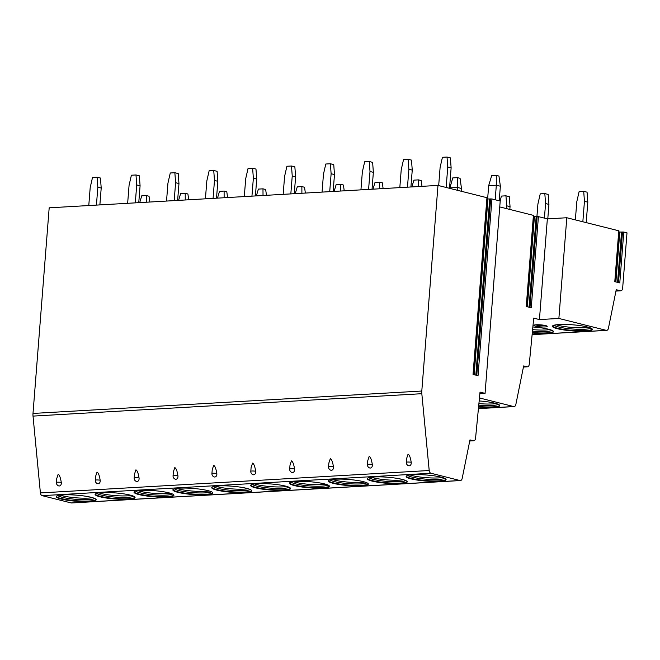 <?xml version="1.0" encoding="UTF-8"?>
<svg xmlns="http://www.w3.org/2000/svg" width="660" height="660" viewBox="0 0 660 660"><rect width="100%" height="100%" fill="white"/><g stroke="black" fill="none" stroke-linecap="round" stroke-linejoin="round"><path stroke-width="0.99" d="M429.198 470.514L40.4 492.921A3.069 2.03 86.7 0 0 42.166 495.652L71.165 502.928A3.069 2.03 86.7 0 0 71.577 502.969L460.375 480.562A3.069 2.03 86.7 0 1 459.962 480.521L430.972 473.245A3.069 2.03 86.7 0 1 429.198 470.514L421.822 393.698A10.222 6.757 86.7 0 1 421.798 391.034L437.984 185.419L486.948 197.703L473.038 374.435L478.038 375.688L491.947 198.957L500.206 201.036L485.067 393.376L479.869 393.673M460.375 480.562A3.069 2.03 86.7 0 0 462.148 478.525L469.969 439.898L473.311 440.74A3.069 2.03 86.7 0 0 473.723 440.781A3.069 2.03 86.7 0 0 475.555 438.306L480.018 392.106L485.067 393.376M532.117 334.67L606.639 330.371A3.069 2.03 86.7 0 1 606.226 330.338L558.871 318.45L566.8 217.75L547.355 218.864L538.42 216.628L533.519 216.62M606.639 330.371A3.069 2.03 86.7 0 0 608.413 328.334L616.234 289.715L620.384 290.755A3.069 2.03 86.7 0 0 620.796 290.796A3.069 2.03 86.7 0 0 622.644 288.247L627 232.856L623.783 232.048L619.781 282.909L614.79 281.655L618.791 230.794L566.8 217.75M618.89 232.048L623.783 232.048M538.42 216.628L531.25 307.758L526.251 306.504L533.412 215.523M533.42 215.374L499.744 206.918M487.047 198.957L491.947 198.957M437.984 185.419L49.178 207.826L33 413.44A10.222 6.757 86.7 0 0 33.025 416.105L40.4 492.921M479.457 397.963L513.653 406.543A3.069 2.03 86.7 0 0 514.066 406.585A3.069 2.03 86.7 0 0 515.839 404.547L523.66 365.929L527.002 366.77A3.069 2.03 86.7 0 0 527.414 366.811A3.069 2.03 86.7 0 0 529.254 364.328L533.717 318.137L539.434 319.572L558.871 318.45M532.273 333.036A20.031 3.044 -175.5 0 0 546.694 333.391A20.031 3.044 -175.5 0 0 553.484 331.658A20.031 3.044 -175.5 0 0 532.859 326.98M585.577 331.155A20.031 3.044 -175.5 0 0 592.358 329.414A20.031 3.044 -175.5 0 0 580.734 325.71A20.031 3.044 -175.5 0 0 559.21 324.53A20.031 3.044 -175.5 0 0 552.42 326.271A20.031 3.044 -175.5 0 0 564.053 329.975A20.031 3.044 -175.5 0 0 585.577 331.155M535.631 326.147A6.641 1.006 4.5 0 1 534.08 325.19A6.641 1.006 4.5 0 1 538.799 324.753A6.641 1.006 4.5 0 1 545.581 325.578A6.641 1.006 4.5 0 1 547.165 326.221A6.641 1.006 4.5 0 1 543.378 326.997A6.641 1.006 4.5 0 1 535.631 326.147M478.582 407.014A20.031 3.044 -175.5 0 0 493.004 407.36A20.031 3.044 -175.5 0 0 499.793 405.628A20.031 3.044 -175.5 0 0 479.168 400.95M478.632 406.51A20.031 3.044 4.5 0 0 493.045 406.857A20.031 3.044 -175.5 0 0 499.744 405.372M498.325 404.324A18.802 2.863 -175.5 0 1 492.327 405.446A18.802 2.863 4.5 0 1 478.764 405.116M478.912 403.606A18.802 2.863 4.5 0 0 492.451 403.936A18.802 2.863 -175.5 0 0 496.138 403.549M58.154 474.309L56.719 478.64L56.413 482.501A3.325 0.503 4.5 0 1 61.281 482.427C60.53 477.7 59.491 474.986 58.154 474.309M56.413 482.501A3.325 3.325 0 0 0 58.443 485.826A3.118 2.335 -98.3 0 0 59.276 485.974A3.118 2.335 -98.3 0 0 61.281 482.427M97.037 472.073L95.593 476.396L95.287 480.257A3.325 0.503 4.5 0 1 100.155 480.191C99.412 475.456 98.373 472.75 97.037 472.073M95.287 480.257A3.325 3.325 0 0 0 97.317 483.582A3.118 2.335 -98.3 0 0 98.159 483.731A3.118 2.335 -98.3 0 0 100.155 480.191M135.919 469.829L134.475 474.16L134.17 478.013A3.325 0.503 4.5 0 1 139.037 477.947C138.295 473.212 137.255 470.506 135.919 469.829M134.17 478.013A3.325 3.325 0 0 0 136.199 481.338A3.118 2.335 -98.3 0 0 137.041 481.495A3.118 2.335 -98.3 0 0 139.037 477.947M174.801 467.585L173.357 471.916L173.052 475.778A3.325 0.503 4.5 0 1 177.919 475.712C177.177 470.976 176.137 468.27 174.801 467.585M173.052 475.778A3.325 3.325 0 0 0 175.081 479.102A3.118 2.335 -98.3 0 0 175.915 479.251A3.118 2.335 -98.3 0 0 177.919 475.712M213.675 465.349L212.231 469.681L211.934 473.534A3.325 0.503 4.5 0 1 216.802 473.467C216.051 468.732 215.011 466.026 213.675 465.349M211.934 473.534A3.325 3.325 0 0 0 213.964 476.858A3.118 2.335 -98.3 0 0 214.797 477.007A3.118 2.335 -98.3 0 0 216.802 473.467M252.557 463.106L251.113 467.437L250.808 471.298A3.325 0.503 4.5 0 1 255.676 471.232C254.933 466.496 253.894 463.782 252.557 463.106M250.808 471.298A3.325 3.325 0 0 0 252.838 474.622A3.118 2.335 -98.3 0 0 253.679 474.771A3.118 2.335 -98.3 0 0 255.676 471.232M291.439 460.87L289.996 465.193L289.69 469.054A3.325 0.503 4.5 0 1 294.558 468.988C293.815 464.252 292.776 461.546 291.439 460.87M289.69 469.054A3.325 3.325 0 0 0 291.72 472.379A3.118 2.335 -98.3 0 0 292.561 472.527A3.118 2.335 -98.3 0 0 294.558 468.988M330.322 458.626L328.878 462.957L328.573 466.818A3.325 0.503 4.5 0 1 333.44 466.744C332.698 462.008 331.658 459.302 330.322 458.626M328.573 466.818A3.325 3.325 0 0 0 330.602 470.143A3.118 2.335 -98.3 0 0 331.435 470.291A3.118 2.335 -98.3 0 0 333.44 466.744M369.196 456.382L367.752 460.713L367.455 464.574A3.325 0.503 4.5 0 1 372.314 464.508C371.572 459.772 370.532 457.066 369.196 456.382M367.455 464.574A3.325 3.325 0 0 0 369.484 467.899A3.118 2.335 -98.3 0 0 370.318 468.047A3.118 2.335 -98.3 0 0 372.314 464.508M408.078 454.146L406.634 458.477L406.329 462.33A3.325 0.503 4.5 0 1 411.197 462.264C410.454 457.529 409.414 454.822 408.078 454.146M406.329 462.33A3.325 3.325 0 0 0 408.358 465.655A3.118 2.335 -98.3 0 0 409.2 465.803A3.118 2.335 -98.3 0 0 411.197 462.264M89.389 501.501A20.031 3.044 -175.5 0 0 96.178 499.76A20.031 3.044 -175.5 0 0 84.546 496.056A20.031 3.044 -175.5 0 0 63.022 494.885A20.031 3.044 -175.5 0 0 56.24 496.617A20.031 3.044 -175.5 0 0 67.865 500.329A20.031 3.044 -175.5 0 0 89.389 501.501M128.271 499.257A20.031 3.044 -175.5 0 0 135.052 497.524A20.031 3.044 -175.5 0 0 123.428 493.812A20.031 3.044 -175.5 0 0 101.904 492.64A20.031 3.044 -175.5 0 0 95.114 494.381A20.031 3.044 -175.5 0 0 106.747 498.085A20.031 3.044 -175.5 0 0 128.271 499.257M167.153 497.021A20.031 3.044 -175.5 0 0 173.935 495.281A20.031 3.044 -175.5 0 0 162.31 491.576A20.031 3.044 -175.5 0 0 140.786 490.405A20.031 3.044 -175.5 0 0 133.996 492.137A20.031 3.044 -175.5 0 0 145.629 495.85A20.031 3.044 -175.5 0 0 167.153 497.021M206.027 494.777A20.031 3.044 -175.5 0 0 212.817 493.045A20.031 3.044 -175.5 0 0 201.185 489.332A20.031 3.044 -175.5 0 0 179.66 488.161A20.031 3.044 -175.5 0 0 172.879 489.901A20.031 3.044 -175.5 0 0 184.503 493.606A20.031 3.044 -175.5 0 0 206.027 494.777M244.91 492.541A20.031 3.044 -175.5 0 0 251.699 490.801A20.031 3.044 -175.5 0 0 240.067 487.096A20.031 3.044 -175.5 0 0 218.542 485.917A20.031 3.044 -175.5 0 0 211.753 487.657A20.031 3.044 -175.5 0 0 223.385 491.362A20.031 3.044 -175.5 0 0 244.91 492.541M283.792 490.297A20.031 3.044 -175.5 0 0 290.573 488.557A20.031 3.044 -175.5 0 0 278.949 484.853A20.031 3.044 -175.5 0 0 257.425 483.681A20.031 3.044 -175.5 0 0 250.635 485.413A20.031 3.044 -175.5 0 0 262.267 489.126A20.031 3.044 -175.5 0 0 283.792 490.297M322.674 488.062A20.031 3.044 -175.5 0 0 329.455 486.321A20.031 3.044 -175.5 0 0 317.831 482.617A20.031 3.044 -175.5 0 0 296.299 481.437A20.031 3.044 -175.5 0 0 289.517 483.178A20.031 3.044 -175.5 0 0 301.141 486.882A20.031 3.044 -175.5 0 0 322.674 488.062M361.548 485.818A20.031 3.044 -175.5 0 0 368.338 484.077A20.031 3.044 -175.5 0 0 356.705 480.373A20.031 3.044 -175.5 0 0 335.181 479.201A20.031 3.044 -175.5 0 0 328.399 480.934A20.031 3.044 -175.5 0 0 340.024 484.646A20.031 3.044 -175.5 0 0 361.548 485.818M400.43 483.574A20.031 3.044 -175.5 0 0 407.22 481.841A20.031 3.044 -175.5 0 0 395.587 478.129A20.031 3.044 -175.5 0 0 374.063 476.957A20.031 3.044 -175.5 0 0 367.274 478.698A20.031 3.044 -175.5 0 0 378.906 482.402A20.031 3.044 -175.5 0 0 400.43 483.574M439.312 481.338A20.031 3.044 -175.5 0 0 446.094 479.597A20.031 3.044 -175.5 0 0 434.47 475.893A20.031 3.044 -175.5 0 0 412.945 474.721A20.031 3.044 -175.5 0 0 406.156 476.454A20.031 3.044 -175.5 0 0 417.788 480.166A20.031 3.044 -175.5 0 0 439.312 481.338M56.323 496.378A20.031 3.044 4.5 0 0 68.665 499.933A20.031 3.044 4.5 0 0 89.43 500.998A20.031 3.044 -175.5 0 0 96.129 499.505M94.71 498.465A18.802 2.863 -175.5 0 1 88.721 499.587A18.802 2.863 4.5 0 1 70.15 498.712A18.802 2.863 4.5 0 1 57.882 495.569M60.167 495.14A18.802 2.863 4.5 0 0 88.836 498.077A18.802 2.863 -175.5 0 0 92.524 497.681M95.205 494.134A20.031 3.044 4.5 0 0 107.547 497.689A20.031 3.044 4.5 0 0 128.312 498.754A20.031 3.044 -175.5 0 0 135.003 497.269M133.592 496.221A18.802 2.863 -175.5 0 1 127.594 497.343A18.802 2.863 4.5 0 1 109.032 496.468A18.802 2.863 4.5 0 1 96.764 493.325M99.049 492.896A18.802 2.863 4.5 0 0 127.718 495.833A18.802 2.863 -175.5 0 0 131.406 495.445M134.087 491.89A20.031 3.044 4.5 0 0 146.421 495.454A20.031 3.044 4.5 0 0 167.186 496.518A20.031 3.044 -175.5 0 0 173.885 495.025M172.475 493.985A18.802 2.863 -175.5 0 1 166.477 495.107A18.802 2.863 4.5 0 1 147.914 494.233A18.802 2.863 4.5 0 1 135.646 491.089M137.932 490.66A18.802 2.863 4.5 0 0 166.6 493.597A18.802 2.863 -175.5 0 0 170.28 493.202M172.961 489.654A20.031 3.044 4.5 0 0 185.303 493.21A20.031 3.044 4.5 0 0 206.069 494.274A20.031 3.044 -175.5 0 0 212.767 492.781M211.349 491.741A18.802 2.863 -175.5 0 1 205.359 492.863A18.802 2.863 4.5 0 1 186.796 491.989A18.802 2.863 4.5 0 1 174.529 488.845M176.814 488.416A18.802 2.863 4.5 0 0 205.474 491.353A18.802 2.863 -175.5 0 0 209.162 490.966M211.843 487.41A20.031 3.044 4.5 0 0 224.185 490.974A20.031 3.044 4.5 0 0 244.951 492.038A20.031 3.044 -175.5 0 0 251.65 490.545M250.231 489.505A18.802 2.863 -175.5 0 1 244.241 490.627A18.802 2.863 4.5 0 1 225.671 489.753A18.802 2.863 4.5 0 1 213.403 486.601M215.688 486.172A18.802 2.863 4.5 0 0 244.357 489.118A18.802 2.863 -175.5 0 0 248.044 488.722M250.726 485.174A20.031 3.044 4.5 0 0 263.068 488.73A20.031 3.044 4.5 0 0 283.833 489.794A20.031 3.044 -175.5 0 0 290.524 488.301M289.113 487.261A18.802 2.863 -175.5 0 1 283.115 488.383A18.802 2.863 4.5 0 1 264.553 487.509A18.802 2.863 4.5 0 1 252.285 484.366M254.57 483.937A18.802 2.863 4.5 0 0 283.239 486.874A18.802 2.863 -175.5 0 0 286.927 486.478M289.608 482.93A20.031 3.044 4.5 0 0 301.942 486.486A20.031 3.044 4.5 0 0 322.707 487.55A20.031 3.044 -175.5 0 0 329.406 486.065M327.995 485.026A18.802 2.863 -175.5 0 1 321.998 486.139A18.802 2.863 4.5 0 1 303.435 485.273A18.802 2.863 4.5 0 1 291.167 482.122M293.452 481.693A18.802 2.863 4.5 0 0 322.121 484.63A18.802 2.863 -175.5 0 0 325.801 484.242M328.482 480.686A20.031 3.044 4.5 0 0 340.824 484.25A20.031 3.044 4.5 0 0 361.589 485.314A20.031 3.044 -175.5 0 0 368.288 483.821M366.869 482.782A18.802 2.863 -175.5 0 1 360.88 483.904A18.802 2.863 4.5 0 1 342.317 483.029A18.802 2.863 4.5 0 1 330.049 479.886M332.326 479.457A18.802 2.863 4.5 0 0 360.995 482.394A18.802 2.863 -175.5 0 0 364.683 481.998M367.364 478.451A20.031 3.044 4.5 0 0 379.706 482.006A20.031 3.044 4.5 0 0 400.471 483.07A20.031 3.044 -175.5 0 0 407.171 481.585M405.751 480.538A18.802 2.863 -175.5 0 1 399.762 481.66A18.802 2.863 4.5 0 1 381.191 480.785A18.802 2.863 4.5 0 1 368.923 477.642M371.209 477.213A18.802 2.863 4.5 0 0 399.877 480.15A18.802 2.863 -175.5 0 0 403.565 479.762M406.246 476.207A20.031 3.044 4.5 0 0 418.588 479.77A20.031 3.044 4.5 0 0 439.354 480.835A20.031 3.044 -175.5 0 0 446.044 479.341M444.634 478.302A18.802 2.863 -175.5 0 1 438.636 479.424A18.802 2.863 4.5 0 1 420.073 478.549A18.802 2.863 4.5 0 1 407.806 475.398M410.091 474.969A18.802 2.863 4.5 0 0 438.76 477.914A18.802 2.863 -175.5 0 0 442.447 477.518M547.355 218.864L539.434 319.572M553.435 331.394A20.031 3.044 4.5 0 1 546.736 332.887A20.031 3.044 -175.5 0 1 532.323 332.533M532.455 331.138A18.802 2.863 -175.5 0 0 546.026 331.477A18.802 2.863 4.5 0 0 552.016 330.355M549.83 329.571A18.802 2.863 4.5 0 1 546.142 329.967A18.802 2.863 -175.5 0 1 532.604 329.637M592.317 329.159A20.031 3.044 4.5 0 1 585.618 330.643A20.031 3.044 -175.5 0 1 564.853 329.579A20.031 3.044 -175.5 0 1 552.511 326.024M554.07 325.215A18.802 2.863 -175.5 0 0 566.338 328.366A18.802 2.863 -175.5 0 0 584.9 329.233A18.802 2.863 4.5 0 0 590.898 328.119M588.712 327.335A18.802 2.863 4.5 0 1 585.024 327.723A18.802 2.863 -175.5 0 1 556.355 324.786M545.737 325.619A5.618 0.858 4.5 0 1 536.481 325.099A5.618 0.858 4.5 0 1 535.582 324.819M146.38 202.224L146.338 195.558L141.743 195.822L139.714 202.603M146.338 195.558L149.028 196.234L149.837 202.026M97.102 177.202L100.46 178.043L101.203 188.026L97.837 187.184L97.102 177.202L92.507 177.466L90.189 187.621L88.778 205.54M99.874 204.905L101.203 188.026M97.837 187.184L96.426 205.103M185.262 199.98L185.221 193.314L180.625 193.578L178.596 200.368M185.221 193.314L187.91 193.99L188.71 199.782M135.985 174.958L139.343 175.807L140.085 185.782L136.719 184.94L135.985 174.958L131.389 175.222L129.063 185.386L127.652 203.296M138.757 202.661L140.085 185.782M136.719 184.94L135.308 202.859M224.144 197.736L224.103 191.078L219.508 191.342L217.47 198.124M224.103 191.078L226.792 191.755L227.593 197.538M174.859 172.722L178.225 173.563L178.959 183.546L175.601 182.704L174.859 172.722L170.272 172.986L167.945 183.142L166.535 201.061M177.631 200.417L178.959 183.546M175.601 182.704L174.19 200.615M263.026 195.5L262.977 188.834L258.39 189.098L256.352 195.88M262.977 188.834L265.666 189.511L266.475 195.302M213.741 170.478L217.107 171.319L217.841 181.302L214.475 180.46L213.741 170.478L209.146 170.742L206.827 180.898L205.417 198.817M216.513 198.181L217.841 181.302M214.475 180.46L213.073 198.38M301.9 193.256L301.859 186.599L297.264 186.862L295.234 193.644M301.859 186.599L304.549 187.267L305.357 193.058M252.623 168.234L255.981 169.084L256.724 179.066L253.358 178.216L252.623 168.234L248.028 168.506L245.71 178.662L244.299 196.581M255.395 195.938L256.724 179.066M253.358 178.216L251.947 196.136M340.783 191.02L340.741 184.355L336.146 184.618L334.117 191.4M340.741 184.355L343.431 185.031L344.231 190.822M291.497 165.998L294.863 166.84L295.606 176.822L292.24 175.981L291.497 165.998L286.91 166.262L284.584 176.418L283.173 194.337M294.277 193.702L295.606 176.822M292.24 175.981L290.829 193.9M379.665 188.776L379.615 182.111L375.028 182.383L372.991 189.164M379.615 182.111L382.313 182.787L383.113 188.578M330.379 163.754L333.745 164.604L334.48 174.578L331.122 173.737L330.379 163.754L325.792 164.018L323.466 174.182L322.055 192.101M333.151 191.458L334.48 174.578M331.122 173.737L329.711 191.656M418.547 186.541L418.498 179.875L413.911 180.139L411.873 186.92M418.498 179.875L421.187 180.551L421.996 186.334M369.262 161.518L372.628 162.36L373.362 172.343L369.996 171.501L369.262 161.518L364.666 161.782L362.348 171.938L360.938 189.857M372.034 189.214L373.362 172.343M369.996 171.501L368.593 189.412M457.38 177.631L460.069 178.307L461.48 188.463L457.446 187.448L457.38 177.631L452.785 177.895L449.757 188.372M449.79 187.886L457.446 187.448L457.223 190.245M461.257 191.26L461.48 188.463M408.144 159.274L411.502 160.116L412.244 170.099L408.878 169.257L408.144 159.274L403.549 159.538L401.222 169.694L399.82 187.613M410.916 186.978L412.244 170.099M408.878 169.257L407.467 187.176M496.262 175.395L498.952 176.071L500.362 186.219L496.328 185.204L496.262 175.395L491.667 175.659L488.672 185.65L487.616 199.105M488.672 185.65L496.328 185.204L495.181 199.774M499.216 200.788L500.362 186.219M447.018 157.03L450.384 157.88L451.127 167.863L447.76 167.013L447.018 157.03L442.431 157.303L440.105 167.458L438.677 185.592M449.518 188.314L451.127 167.863M447.76 167.013L446.152 187.465M505.948 195.822L509.305 196.663L510.048 206.646L506.682 205.804L505.948 195.822L501.353 196.086L500.197 201.151M509.825 209.451L510.048 206.646M506.682 205.804L506.459 208.601M544.822 193.578L548.188 194.428L548.93 204.41L545.564 203.56L544.822 193.578L540.235 193.85L537.908 204.006L536.918 216.645M547.792 218.839L548.93 204.41M545.564 203.56L544.417 218.13M583.704 191.342L587.07 192.184L587.804 202.166L584.446 201.325L583.704 191.342L579.117 191.606L576.79 201.762L575.363 219.895M586.195 222.618L587.804 202.166M584.446 201.325L582.838 221.776M606.226 330.338L532.125 334.603M527.002 366.77L523.446 366.976M513.653 406.543L478.434 408.581M421.798 391.034L33 413.44M421.822 393.698L33.025 416.105M430.972 473.245L42.166 495.652M459.962 480.521L71.165 502.928M473.311 440.74L469.755 440.946M620.384 290.755L615.97 291.01M534.418 216.851L527.34 306.776M536.151 216.934L529.048 307.205M537.124 216.562L529.972 307.436M622.487 231.99L618.503 282.587M619.789 232.279L615.879 281.927M621.514 232.353L617.587 282.356M490.644 198.899L476.759 375.367M489.679 199.262L475.835 375.136M487.946 199.188L474.136 374.715M473.236 374.484L487.138 197.802M523.438 367.034L527.414 366.811M478.426 408.639L514.066 406.585M469.738 441.012L473.723 440.781M615.953 291.076L620.796 290.796M526.441 306.553L533.61 215.465M614.98 281.696L618.981 230.893"/></g></svg>
